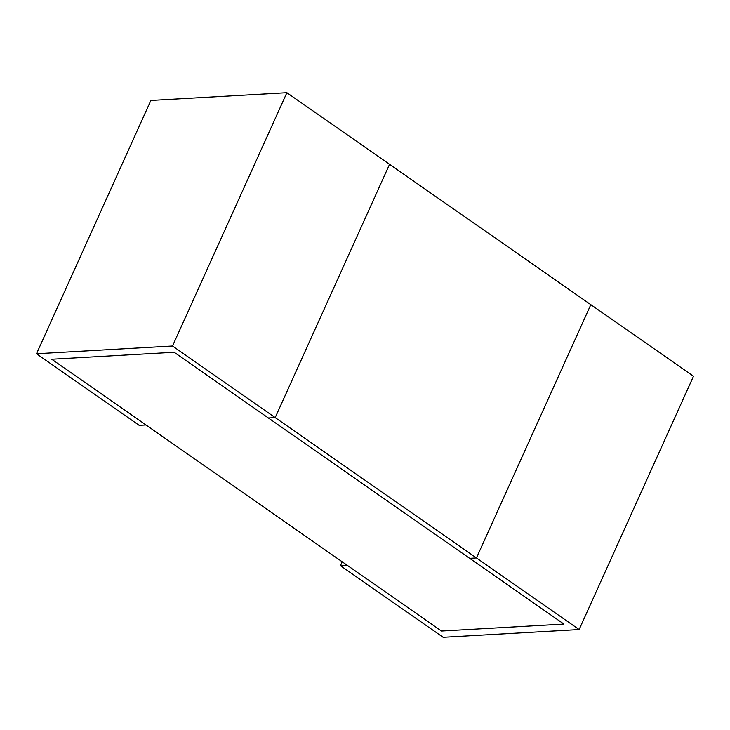 <?xml version="1.0" encoding="UTF-8"?>
<svg xmlns="http://www.w3.org/2000/svg" width="730" height="730" viewBox="0 0 730 730"><rect width="100%" height="100%" fill="white"/><g stroke="black" fill="none" stroke-linecap="round" stroke-linejoin="round"><path stroke-width="1.09" d="M139.184 425.344L145.982 424.96L51.721 359.233L174.132 352.262L268.394 417.989L275.192 417.606L389.555 164.314L286.881 92.719L150.864 100.457L36.5 353.749L139.184 425.344M579.136 629.543L693.5 376.251L590.816 304.656L476.453 557.939L590.816 304.656L389.555 164.314L275.192 417.606L476.453 557.939L469.655 558.331L476.453 557.939L579.136 629.543L443.119 637.281L340.445 565.686L347.243 565.294L441.504 631.03L563.916 624.059L268.394 417.989L275.192 417.606L172.517 346.002L286.881 92.719M172.517 346.002L36.5 353.749M340.445 565.686L342.206 561.781M174.132 352.262L51.721 359.233L441.504 631.03L563.916 624.059L174.132 352.262"/></g></svg>
